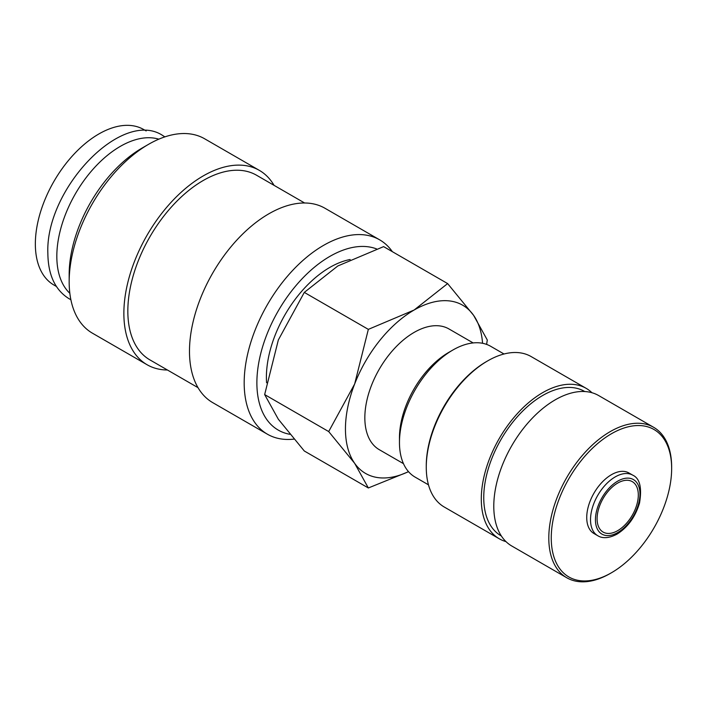 <?xml version="1.0" encoding="UTF-8"?>
<svg xmlns="http://www.w3.org/2000/svg" width="707" height="707" viewBox="0 0 707 707"><rect width="100%" height="100%" fill="white"/><g stroke="black" fill="none" stroke-linecap="round" stroke-linejoin="round"><path stroke-width="1.06" d="M392.367 251.683A112.227 64.797 120 0 0 379.65 239.832A112.227 64.797 120 0 0 293.166 269.897A112.227 64.797 120 0 0 244.18 382.832A112.227 64.797 120 0 0 267.423 434.213A112.227 64.797 120 0 0 293.918 439.127M376.592 248.926A103.249 59.609 120 0 0 298.902 282.234A103.249 59.609 120 0 0 256.88 382.832A103.249 59.609 120 0 0 289.888 434.301M379.65 239.832L324.955 208.247A112.227 64.797 120 0 0 238.471 238.321A112.227 64.797 120 0 0 189.485 351.255A112.227 64.797 120 0 0 212.727 402.637L267.423 434.213M304.629 202.997L256.526 175.221A106.616 61.553 120 0 0 174.373 203.784A106.616 61.553 120 0 0 127.834 311.08A106.616 61.553 120 0 0 149.911 359.89L198.013 387.657M274.051 185.34A112.227 64.797 120 0 0 259.328 170.36L204.641 138.784A112.227 64.797 120 0 0 148.523 144.343L142.178 148.01A103.249 59.609 120 0 0 69.171 274.466L69.171 281.793A112.227 64.797 120 0 0 92.414 333.174L147.109 364.75A112.227 64.797 120 0 0 167.435 370M259.328 170.36A112.227 64.797 120 0 0 172.853 200.435A112.227 64.797 120 0 0 123.866 313.369A112.227 64.797 120 0 0 147.109 364.75M158.819 139.173A89.78 51.832 120 0 0 92.149 170.237A89.78 51.832 120 0 0 56.825 256.341A89.78 51.832 120 0 0 69.843 293.299M486.619 344.406L487.291 339.996L473.593 315.331L447.637 283.587L414.125 310.02L368.338 329.374L354.649 384.007L328.693 431.562L354.649 463.306L368.338 487.971L408.549 471.693M482.563 343.284A97.115 56.074 120 0 0 473.593 315.331A97.115 56.074 120 0 0 414.125 310.02A97.115 56.074 120 0 0 354.649 384.007A97.115 56.074 120 0 0 345.449 428.972A97.115 56.074 120 0 0 354.649 463.306A97.115 56.074 120 0 0 408.478 471.613M368.338 487.971L304.302 450.995L278.346 419.251L264.657 394.586L278.346 339.952L304.302 292.398L337.822 265.965L383.601 246.619L447.637 283.587M266.583 382.77A89.78 51.832 -60 0 1 266.398 377.335A89.78 51.832 -60 0 1 350.159 259.513M632.73 475.157L628.938 472.965A34.961 20.185 120 0 0 601.993 482.333A34.961 20.185 120 0 0 586.73 517.524A34.961 20.185 120 0 0 593.968 533.529L597.769 535.72C600.287 537.293 606.27 539.812 616.981 534.156C627.807 527.334 635.319 516.967 639.526 503.057C642.08 487.636 639.817 478.33 632.73 475.157A34.961 20.185 120 0 0 615.249 476.889A34.961 20.185 120 0 0 590.522 519.707A34.961 20.185 120 0 0 597.769 535.72M548.8 538A86.864 50.153 120 0 0 566.793 577.769A86.864 50.153 120 0 0 610.229 573.465L611.458 572.758A85.132 49.154 120 0 0 671.65 468.494L671.65 467.08A86.864 50.153 120 0 0 653.657 427.311A86.864 50.153 120 0 0 586.722 450.58A86.864 50.153 120 0 0 548.8 538M671.65 468.494A85.132 49.154 120 0 0 611.458 433.736A85.132 49.154 120 0 0 551.257 538A85.132 49.154 120 0 0 611.458 572.758M653.657 427.311L598.643 395.549A86.864 50.153 120 0 0 531.699 418.818A86.864 50.153 120 0 0 493.786 506.239A86.864 50.153 120 0 0 511.78 546.007L566.793 577.769M584.742 391.537L584.406 391.342A83.391 48.147 120 0 0 520.149 413.683A83.391 48.147 120 0 0 483.747 497.604A83.391 48.147 120 0 0 501.016 535.782L501.351 535.977M591.945 392.721A86.864 50.153 120 0 0 586.147 388.329L531.134 356.567A86.864 50.153 120 0 0 487.697 360.87L486.469 361.577A85.132 49.154 120 0 0 426.268 465.842L426.268 467.256A86.864 50.153 120 0 0 444.261 507.025L499.275 538.787A86.864 50.153 120 0 0 505.982 541.615M586.147 388.329A86.864 50.153 120 0 0 519.203 411.607A86.864 50.153 120 0 0 481.29 499.027A86.864 50.153 120 0 0 499.275 538.787M504.011 353.995L490.649 346.28A75.534 43.613 120 0 0 452.878 350.018L448.751 352.404A69.693 40.237 120 0 0 399.464 437.766L399.464 442.529A75.534 43.613 120 0 0 415.106 477.11L428.477 484.834M403.467 463.651L379.279 449.679A69.693 40.237 -60 0 1 364.839 417.775A69.693 40.237 -60 0 1 395.266 347.632A69.693 40.237 -60 0 1 448.972 328.958L473.16 342.93M638.306 494.962A29.137 16.818 -60 0 1 625.589 524.285A29.137 16.818 -60 0 1 603.133 532.088A29.137 16.818 -60 0 1 597.097 518.752A29.137 16.818 -60 0 1 609.823 489.43A29.137 16.818 -60 0 1 632.27 481.626A29.137 16.818 -60 0 1 638.306 494.962M56.383 286.45L53.944 285.045A89.78 51.832 -60 0 1 35.35 243.942A89.78 51.832 -60 0 1 74.544 153.587A89.78 51.832 -60 0 1 143.724 129.54L146.163 130.945M452.878 350.018A75.534 43.613 120 0 0 399.464 442.529M487.697 360.87A86.864 50.153 120 0 0 426.268 467.256M304.302 292.398L368.338 329.374M264.657 394.586L328.693 431.562M148.523 144.343A112.227 64.797 120 0 0 69.171 281.793M595.435 519.707A31.488 18.179 120 0 0 617.706 532.565A31.488 18.179 120 0 0 639.968 493.999A31.488 18.179 120 0 0 617.706 481.149A31.488 18.179 120 0 0 595.435 519.707M164.89 136.866L163.211 135.832C122.479 107.747 45.204 188.955 47.855 253.203C48.085 274.952 55.181 290.144 69.136 298.769L70.877 299.706"/></g></svg>
